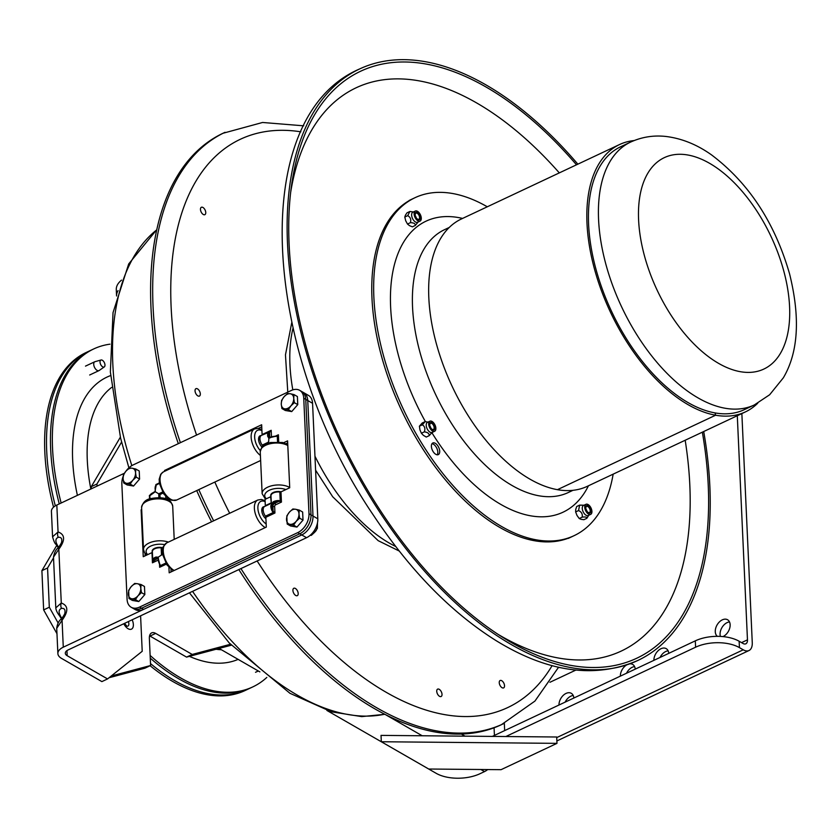 <?xml version="1.0" encoding="UTF-8"?>
<svg xmlns="http://www.w3.org/2000/svg" width="838" height="838" viewBox="0 0 838 838"><rect width="100%" height="100%" fill="white"/><g stroke="black" fill="none" stroke-linecap="round" stroke-linejoin="round"><path stroke-width="1.26" d="M634.596 666.608A9.752 6.505 -60.1 0 0 632.219 667.278A9.752 6.505 -60.1 0 0 626.52 673.228M629.862 663.832A9.752 6.505 119.9 0 1 632.659 664.419A9.752 6.505 119.9 0 1 635.214 669.133M620.35 676.13A9.752 6.505 119.9 0 1 626.457 665.047M729.5 621.932A9.752 6.505 -60.1 0 0 727.122 622.613A9.752 6.505 -60.1 0 0 720.397 636.409M717.37 636.335A9.752 6.505 119.9 0 1 715.778 627.945A9.752 6.505 119.9 0 1 722.325 619.848A9.752 6.505 119.9 0 1 727.562 619.743A9.752 6.505 119.9 0 1 729.73 628.123A9.752 6.505 119.9 0 1 722.974 636.597M668.127 650.822A9.752 6.505 -60.1 0 0 665.749 651.503A9.752 6.505 -60.1 0 0 660.051 657.442M653.891 660.344A9.752 6.505 119.9 0 1 660.952 648.738A9.752 6.505 119.9 0 1 666.189 648.633A9.752 6.505 119.9 0 1 668.755 653.347M573.223 695.498A9.752 6.505 -60.1 0 0 570.846 696.169A9.752 6.505 -60.1 0 0 565.147 702.118M558.977 705.02A9.752 6.505 119.9 0 1 566.048 693.414A9.752 6.505 119.9 0 1 571.286 693.309A9.752 6.505 119.9 0 1 573.841 698.023M487.685 769.567A14.854 9.899 119.9 0 1 484.5 771.599L480.006 773.715A31.132 16.037 -2.6 0 1 436.169 773.317L326.872 710.435M259.874 671.887L219.127 648.444M121.531 280.122A31.132 16.037 177.4 0 0 116.283 289.602L116.566 295.961A31.132 16.037 -2.6 0 1 116.566 295.961A31.132 16.037 -2.6 0 1 118.053 290.629M505.838 736.529L695.592 647.208A31.132 16.037 -2.6 0 1 739.43 647.617L743.243 649.806A14.854 8.003 64.8 0 0 748.994 650.529A14.854 8.003 64.8 0 0 752.262 642.61L741.86 413.574M739.43 647.617L739.147 641.248A31.132 16.037 177.4 0 0 695.31 640.85L695.592 647.208M739.147 641.248L742.95 643.448A7.427 4.001 64.8 0 0 745.83 643.804A7.427 4.001 64.8 0 0 747.465 639.844L737.293 415.721M492.304 736.413L695.31 640.85M558.433 667.519L560.014 667.54M575.8 670.107L549.938 682.279M556.977 743.358L501.051 769.682L428.721 769.022L381.321 741.745L556.977 743.358L556.694 737L381.028 735.387L381.321 741.745M53.527 557.846L47.567 567.996L49.306 607.236L43.639 609.907L56.974 633.706M49.306 607.236L58.168 623.063M109.076 677.733L144.932 668.19L150.589 665.519L149.363 638.43A10.381 5.594 -115.2 0 1 151.647 632.9A10.381 5.594 -115.2 0 1 155.659 633.402L192.227 654.447L186.56 657.107L231.33 645.197M111.255 675.994L150.589 665.519M149.573 635.843A10.381 5.594 -115.2 0 1 150.002 636.073L186.56 657.107M192.227 654.447L230.45 644.265M120.358 437.185L91.269 486.679L91.363 488.784M121.573 442.087L96.925 484.018L91.269 486.679M96.925 484.018L97.019 486.124M56.785 545.349L41.9 570.657L43.639 609.907M47.567 567.996L41.9 570.657M50.668 449.398A186.769 100.623 64.8 0 0 59.257 503.9A186.769 100.623 -115.2 0 1 91.803 349.844A186.769 100.623 64.8 0 0 50.668 449.398M150.253 658.123A186.769 100.623 64.8 0 0 250.887 687.799A186.769 100.623 -115.2 0 1 150.253 658.123M109.946 344.177A186.769 100.623 64.8 0 0 93.688 348.954A186.769 100.623 64.8 0 0 52.553 448.508A186.769 100.623 64.8 0 0 61.143 503.01M150.128 655.442A186.769 100.623 64.8 0 0 252.783 686.909A186.769 100.623 64.8 0 0 266.819 677.429M53.538 507.158A186.769 100.623 -115.2 0 1 85.958 352.589L87.843 351.698A186.769 100.623 -115.2 0 0 55.318 505.848A186.769 100.623 -115.2 0 1 87.843 351.698L93.688 348.954M150.138 665.739A186.769 100.623 -115.2 0 0 245.042 690.554L246.927 689.664A186.769 100.623 -115.2 0 1 150.505 663.591A186.769 100.623 -115.2 0 0 246.927 689.664L252.783 686.909M101.042 360.005L95.04 361.66A4.902 2.64 64.8 0 0 94.809 361.744A4.902 2.64 64.8 0 0 93.72 364.352A4.902 2.64 64.8 0 0 95.668 369.139A4.902 2.64 64.8 0 0 98.978 370.616A4.902 2.64 64.8 0 0 99.198 370.49L104.3 366.908A3.834 2.064 -115.2 0 1 101.649 365.986A3.834 2.064 -115.2 0 1 100.026 362.121A3.834 2.064 -115.2 0 1 101.042 360.005A3.834 2.064 -115.2 0 1 104.362 362.665A3.834 2.064 -115.2 0 1 104.3 366.908M61.499 658.375L101.88 681.608L107.557 678.937L67.176 655.714A7.888 4.064 -2.6 0 1 65.312 653.242A7.888 4.064 -2.6 0 1 68.088 649.953L306.551 537.703A15.566 10.37 -60.1 0 0 317.801 518.795L312.564 403.298A15.566 10.37 -60.1 0 0 308.457 395.4L303.649 392.624A15.566 10.37 119.9 0 1 307.756 400.533L312.993 516.03A15.566 10.37 119.9 0 1 301.743 534.937L63.279 647.187A15.325 7.898 177.4 0 0 57.874 653.577A15.325 7.898 177.4 0 0 61.499 658.375M140.595 615.815L142.209 651.294L107.557 678.937M58.513 547.455L57.131 544.7C55.151 540.95 55.538 538.478 58.304 537.294C60.944 537.053 62.085 538.384 61.729 541.264L61.729 541.296C61.897 542.217 60.745 544.365 58.272 547.727C55.874 549.498 54.281 552.63 53.496 557.123L58.828 549.204A5.185 1.1 -138.9 0 1 58.272 547.727A5.185 1.1 -138.9 0 1 58.304 547.706M57.131 544.7A5.185 1.676 142.2 0 1 56.125 544.459A5.185 1.676 142.2 0 1 56.104 544.428M58.304 537.294A5.185 3.75 -80.5 0 1 58.052 531.941L52.574 536.812C53.821 541.306 55.004 543.852 56.125 544.459L58.262 547.748M52.574 536.812L51.422 511.431A15.325 7.898 -2.6 0 1 56.827 505.042L124.37 473.25M261.257 429.318L261.844 429.035M61.74 618.528L60.357 615.773C58.377 612.023 58.765 609.551 61.53 608.367A5.185 3.75 -80.5 0 1 61.279 603.014L55.8 607.885L53.496 557.123M56.722 628.322L62.064 620.277A5.185 1.1 -138.9 0 1 61.499 618.8A5.185 1.1 -138.9 0 1 61.53 618.779M61.53 608.367C64.17 608.126 65.312 609.446 64.955 612.337L64.955 612.358C65.144 613.343 63.992 615.49 61.499 618.8C58.953 620.612 57.351 623.744 56.722 628.196L57.874 653.577M60.357 615.773A5.185 1.676 142.2 0 1 59.351 615.532A5.185 1.676 142.2 0 1 59.33 615.501C57.214 612.808 56.031 610.263 55.8 607.885M131.189 607.257L135.201 609.561A15.566 10.37 -60.1 0 0 143.56 609.394L301.743 534.937A15.566 10.37 -60.1 0 0 312.993 516.03L310.992 514.878A15.566 10.37 119.9 0 1 299.732 533.785L141.559 608.241A15.566 10.37 119.9 0 1 133.19 608.409A15.566 10.37 -60.1 0 0 141.559 608.241L299.732 533.785A15.566 10.37 -60.1 0 0 310.992 514.878L305.755 399.38L310.992 514.878L308.992 513.725A15.566 10.37 119.9 0 1 297.731 532.633L139.558 607.089A15.566 10.37 119.9 0 1 131.189 607.257A15.566 10.37 119.9 0 1 127.083 599.348L121.845 483.851A15.566 10.37 119.9 0 1 123.165 476.351M126.088 470.987A15.566 10.37 119.9 0 1 133.106 464.943L291.278 390.487A15.566 10.37 119.9 0 1 299.648 390.319L301.649 391.472A15.566 10.37 119.9 0 1 305.755 399.38A15.566 10.37 -60.1 0 0 301.649 391.472L303.649 392.624A15.566 10.37 -60.1 0 1 307.756 400.533L312.564 403.298M171.088 571.914L170.973 569.253L171.088 571.914M145.152 555.814L145.047 553.373L145.152 555.814M167.391 499.542L167.747 498.181L167.391 499.542M258.355 428.407L261.749 426.814L258.355 428.407M286.02 443.7L287.685 442.914L286.02 443.7M317.801 518.795L312.993 516.03L307.756 400.533L305.755 399.38L303.744 398.228L308.992 513.725M261.844 428.857L261.058 429.224M169.747 499.49L169.37 500.695M169.8 500.496L165.788 498.191L165.704 496.316M273.146 493.048A4.546 2.346 -2.6 0 1 273.335 492.461M281.118 491.812A7.039 3.624 177.4 0 0 272.067 493.194A7.039 3.624 177.4 0 0 271.009 496.295M154.517 548.9A4.546 2.346 -2.6 0 1 154.705 548.303M162.488 547.654A7.039 3.624 177.4 0 0 156.36 547.727A7.039 3.624 177.4 0 0 153.438 549.037A7.039 3.624 177.4 0 0 152.369 552.148M258.565 439.646A4.546 2.451 -115.2 0 1 259.267 438.923A4.546 2.451 -115.2 0 1 259.948 438.798M261.11 435.582A7.039 3.792 64.8 0 0 258.607 438.284A7.039 3.792 64.8 0 0 261.969 447.073M265.908 518.345A4.546 2.451 -115.2 0 1 265.363 518.303M261.791 510.719A4.546 2.451 -115.2 0 1 262.493 509.996A4.546 2.451 -115.2 0 1 263.174 509.871M264.337 506.644A7.039 3.792 64.8 0 0 261.833 509.357A7.039 3.792 64.8 0 0 265.918 518.785M310.238 535.283L311.327 535.346L314.826 532.13L317.372 528.369L317.487 522.807M315.957 527.552L317.372 528.369M310.626 534.937L311.327 535.346M264.997 506.33A6.83 3.677 64.8 0 0 264.682 506.445A6.83 3.677 64.8 0 0 265.447 516.177A1.247 0.67 -115.2 0 1 265.856 517.287L266.306 527.102L169.182 572.815L168.93 567.389M152.38 552.263A1.247 0.639 -2.6 0 1 151.982 552.609L143.246 556.715L141.119 509.808L141.695 509.535M162.96 547.434L162.352 547.727A1.247 0.639 -2.6 0 1 161.179 547.884A6.83 3.52 177.4 0 0 152.348 551.624A6.83 3.52 177.4 0 0 152.411 552.012M271.009 496.421A1.247 0.639 -2.6 0 1 270.611 496.766L265.038 499.385L265.321 505.639A1.247 0.67 -115.2 0 1 265.175 506.215M283.558 442.757L287.591 440.861L289.718 487.768L280.981 491.875A1.247 0.639 -2.6 0 1 279.808 492.042A6.83 3.52 177.4 0 0 270.978 495.782A6.83 3.52 177.4 0 0 271.041 496.169M164.573 471.323L164.531 470.474L165.358 470.946M164.918 498.6L165.788 498.191M141.119 509.808L141.716 510.153M152.82 560.926L152.348 551.624M152.83 561.051L152.757 559.889A0.618 0.534 -172 0 0 153.396 560.433A6.201 3.195 -2.6 0 1 156.339 557.836L155.994 557.04A6.83 3.52 177.4 0 0 152.757 559.889M153.228 561.135L157.502 558.496A1.247 0.67 -115.2 0 1 158.173 559.323M158.193 558.317A2.493 1.655 -60.1 0 0 157.502 558.496L156.339 557.836L158.225 558.118L158.235 557.176L155.994 557.04M159.513 564.194L159.649 567.284L160.016 565.378L159.649 567.284L166.385 564.11M160.027 565.524L159.911 564.341A6.83 3.677 -115.2 0 1 158.413 558.537L158.34 559.072A6.201 3.342 64.8 0 0 159.702 564.341M165.767 563.094L160.435 565.608L159.911 564.341M158.413 558.537L158.235 557.176L161.504 555.039L161.179 547.884M265.856 517.287L274.937 513.013L273.712 511.829L273.324 512.468L274.937 513.013L274.644 506.382A1.247 0.828 119.9 0 1 275.545 504.864L281.442 502.088L278.813 500.558A6.83 3.52 177.4 0 0 273.041 501.941L270.852 505.607A6.83 3.677 64.8 0 0 272.36 511.41L273.324 512.468L265.447 516.177M273.712 511.829L273.094 510.96L272.36 511.41M274.644 506.382A1.247 0.639 177.4 0 1 272.884 506.362L271.732 505.702L273.534 502.674A6.201 3.195 -2.6 0 1 278.782 501.407L274.686 503.334A2.493 1.655 -60.1 0 0 272.884 506.362L273.094 510.96A6.201 3.342 -115.2 0 1 271.732 505.702L270.852 505.607M272.727 504.225L271.323 503.313L270.978 495.782M275.545 504.864A1.247 0.67 -115.2 0 0 274.686 503.334L273.041 501.941M279.808 492.042L280.217 500.904L278.782 501.407L278.813 500.558M279.84 501.543L281.442 502.088L280.981 491.875M278.719 441.888L278.394 434.765L277.284 436.273L278.394 434.765L275.493 436.137M275.828 436.221A6.201 3.195 177.4 0 0 270.569 437.488L276.886 436.001L275.859 436.137L277.284 436.273L277.535 441.825M269.784 431.486L268.747 431.989A6.83 3.677 64.8 0 0 267.71 436.326L268.872 438.264L270.129 437.824A6.83 3.52 -2.6 0 1 275.901 436.43M268.589 443.03L268.872 438.264L270.129 437.824M261.77 435.257A6.83 3.677 64.8 0 0 261.456 435.372L270.077 431.8M269.658 431.539L268.747 431.989M267.71 436.326L268.579 436.252A6.201 3.342 -115.2 0 1 269.522 432.314L269.731 436.912A1.247 0.639 177.4 0 0 271.062 437.059M269.71 437.782L268.579 436.252L269.731 436.912A2.493 1.655 -60.1 0 0 269.92 437.677M268.506 441.343L268.589 442.108M261.456 435.372A6.83 3.677 64.8 0 0 262.221 445.104A1.247 0.67 -115.2 0 1 262.629 446.225L262.64 446.371M164.531 470.474L261.655 424.761L262.095 434.566A1.247 0.67 -115.2 0 1 261.948 435.142M299.648 390.319A15.566 10.37 119.9 0 1 303.744 398.228M156.13 485.076L159.398 483.411M156.224 484.972L154.988 491.571L153.197 492.597L155.26 491.738L155.26 489.256A6.83 3.677 -115.2 0 1 156.308 484.919M149.887 495.562A0.618 0.534 8 0 0 149.845 495.687L155.26 491.738L155.26 489.256M149.866 495.604L149.845 495.687A0.618 0.534 8 0 0 149.845 495.771A6.83 3.52 -2.6 0 1 153.082 492.922M271.365 503.324L264.682 506.445M162.562 554.096L161.881 554.829M160.079 497.73L159.932 494.556L155.26 491.738M270.611 496.766L271.323 503.292M132.163 468.222L135.84 469.05L135.557 472.821A8.171 5.447 -60.1 0 0 132.163 468.222A8.171 5.447 -60.1 0 0 125.941 471.155L129.429 467.95L132.163 468.222M136.206 477.126L132.718 480.342A8.171 5.447 -60.1 0 0 135.557 472.821L136.206 477.126L139.59 479.074L133.546 486.04L127.135 484.94L123.752 482.992L123.102 478.687L123.385 474.916L125.941 471.155A8.171 5.447 -60.1 0 0 123.102 478.687A8.171 5.447 -60.1 0 0 126.486 483.275A8.171 5.447 -60.1 0 0 132.718 480.342L130.162 484.102L123.752 482.992M139.59 479.074L139.223 470.998L135.84 469.05M133.546 486.04L130.162 484.102M290.336 393.766L294.012 394.593L293.729 398.364A8.171 5.447 -60.1 0 0 290.336 393.766A8.171 5.447 -60.1 0 0 284.113 396.699L287.602 393.483L290.336 393.766M294.379 402.669L290.891 405.885A8.171 5.447 -60.1 0 0 293.729 398.364L294.379 402.669L297.762 404.618L291.718 411.584L285.308 410.484L281.924 408.535L281.275 404.23L281.558 400.459L284.113 396.699A8.171 5.447 -60.1 0 0 281.275 404.23A8.171 5.447 -60.1 0 0 284.658 408.818A8.171 5.447 -60.1 0 0 290.891 405.885L288.335 409.646L281.924 408.535M297.762 404.618L297.396 396.542L294.012 394.593M291.718 411.584L288.335 409.646M315.999 530.622A4.902 3.268 119.9 0 1 315.517 531.282M315.235 531.627A3.897 2.598 -60.1 0 0 316.534 529.815M295.584 509.263L299.26 510.08L298.977 513.851A8.171 5.447 -60.1 0 0 295.584 509.263A8.171 5.447 -60.1 0 0 289.361 512.196L292.85 508.98L295.584 509.263M299.627 518.167L296.139 521.372A8.171 5.447 -60.1 0 0 298.977 513.851L299.627 518.167L303.01 520.105L296.966 527.081L290.556 525.971L287.172 524.022L286.806 515.946L289.361 512.196A8.171 5.447 -60.1 0 0 286.523 519.717A8.171 5.447 -60.1 0 0 289.906 524.305A8.171 5.447 -60.1 0 0 296.139 521.372L293.583 525.133L287.172 524.022M303.01 520.105L302.644 512.028L299.26 510.08M296.966 527.081L293.583 525.133M137.411 583.719L141.088 584.547L140.794 588.307A8.171 5.447 -60.1 0 0 137.411 583.719A8.171 5.447 -60.1 0 0 131.178 586.652L134.677 583.437L137.411 583.719M141.454 592.623L137.956 595.828A8.171 5.447 -60.1 0 0 140.794 588.307L141.454 592.623L144.838 594.561L138.794 601.537L132.383 600.427L129 598.479L128.633 590.402L131.178 586.652A8.171 5.447 -60.1 0 0 128.34 594.173A8.171 5.447 -60.1 0 0 131.734 598.761A8.171 5.447 -60.1 0 0 137.956 595.828L135.41 599.589L129 598.479M144.838 594.561L144.471 586.485L141.088 584.547M138.794 601.537L135.41 599.589M702.349 432.178A324.348 174.754 -115.2 0 1 636.807 658.207A324.348 174.754 -115.2 0 1 340.553 439.175A324.348 174.754 -115.2 0 1 360.529 71.282A324.348 174.754 -115.2 0 1 576.492 164.803M703.711 431.528A326.841 176.095 -115.2 0 1 637.865 660.459A326.841 176.095 -115.2 0 1 339.338 439.741A326.841 176.095 -115.2 0 1 359.46 69.03A326.841 176.095 -115.2 0 1 577.853 164.164M415.365 215.963A2.839 1.529 -115.2 0 1 416.297 217.932M585.992 509.221A2.839 1.529 -115.2 0 1 586.925 511.19M429.946 426.123A2.839 1.529 -115.2 0 1 430.879 428.092M438.274 695.194A4.085 2.2 -115.2 0 1 437.635 689.119A4.085 2.2 -115.2 0 1 440.484 690.449A4.085 2.2 -115.2 0 1 441.123 696.514A4.085 2.2 -115.2 0 1 438.274 695.194M293.07 591.523A4.085 2.2 -115.2 0 1 293.803 588.266A4.085 2.2 -115.2 0 1 298.024 592.403A4.085 2.2 -115.2 0 1 297.291 595.661A4.085 2.2 -115.2 0 1 293.07 591.523M195.275 389.387A4.085 2.2 -115.2 0 1 195.935 388.675A4.085 2.2 -115.2 0 1 199.266 390.686A4.085 2.2 -115.2 0 1 200.083 395.368A4.085 2.2 -115.2 0 1 199.423 396.07A4.085 2.2 -115.2 0 1 196.092 394.07A4.085 2.2 -115.2 0 1 195.275 389.387M500.967 680.404A4.085 2.2 -115.2 0 1 504.162 683.934A4.085 2.2 -115.2 0 1 503.628 687.893A4.085 2.2 -115.2 0 1 502.8 687.988A4.085 2.2 -115.2 0 1 499.616 684.447A4.085 2.2 -115.2 0 1 500.139 680.498A4.085 2.2 -115.2 0 1 500.967 680.404M202.188 207.185A4.085 2.2 -115.2 0 1 205.383 210.715A4.085 2.2 -115.2 0 1 204.849 214.675A4.085 2.2 -115.2 0 1 204.022 214.769A4.085 2.2 -115.2 0 1 200.837 211.228A4.085 2.2 -115.2 0 1 201.361 207.279A4.085 2.2 -115.2 0 1 202.188 207.185M303.733 125.826L262.577 122.474L222.95 133.284A326.841 176.095 64.8 0 0 163.777 394.08A326.841 176.095 64.8 0 0 178.316 443.658M196.71 490.597A326.841 176.095 64.8 0 0 211.564 521.791M238.84 569.578A326.841 176.095 64.8 0 0 501.354 724.723L534.937 701.081L558.579 667.226M502.8 687.977A4.085 2.2 64.8 0 0 503.628 687.893A4.085 2.2 64.8 0 0 503.879 683.253A4.085 2.2 64.8 0 0 500.15 680.498A4.085 2.2 64.8 0 0 499.616 684.447A4.085 2.2 64.8 0 0 502.8 687.977M440.296 696.608A4.085 2.2 64.8 0 0 441.123 696.514A4.085 2.2 64.8 0 0 441.375 691.884A4.085 2.2 64.8 0 0 437.646 689.129A4.085 2.2 64.8 0 0 437.111 693.078A4.085 2.2 64.8 0 0 440.296 696.608M295.468 595.315A4.085 2.2 64.8 0 0 297.291 595.661A4.085 2.2 64.8 0 0 297.542 591.02A4.085 2.2 64.8 0 0 293.813 588.266A4.085 2.2 64.8 0 0 293.059 591.492A4.085 2.2 64.8 0 0 295.468 595.315M198.596 396.165A4.085 2.2 64.8 0 0 199.423 396.07A4.085 2.2 64.8 0 0 199.674 391.44A4.085 2.2 64.8 0 0 195.945 388.685A4.085 2.2 64.8 0 0 195.411 392.634A4.085 2.2 64.8 0 0 198.596 396.165M204.022 214.758A4.085 2.2 64.8 0 0 204.849 214.675A4.085 2.2 64.8 0 0 205.101 210.034A4.085 2.2 64.8 0 0 201.371 207.279A4.085 2.2 64.8 0 0 200.837 211.228A4.085 2.2 64.8 0 0 204.022 214.758M399.579 207.615A186.769 100.623 -115.2 0 1 413.103 198.596A186.769 100.623 64.8 0 0 401.601 410.431A186.769 100.623 64.8 0 0 572.186 536.561A186.769 100.623 -115.2 0 1 408.274 423.839A186.769 100.623 -115.2 0 1 399.579 207.615M409.897 211.469L406.985 212.842L405.445 215.146L404.796 217.042L405.697 220.75L407.488 224.039L409.489 225.652L412.369 226.847L415.281 225.464C415.459 223.683 413.836 222.751 410.411 222.667C411.311 219.483 410.411 217.147 407.718 215.659L409.897 211.469L413.375 211.962M414.108 214.004A5.552 2.996 64.8 0 0 416.308 219.43A5.552 2.996 64.8 0 0 420.068 221.096A5.552 2.996 64.8 0 0 420.414 214.79A5.552 2.996 64.8 0 0 415.334 211.04A5.552 2.996 64.8 0 0 414.108 214.004M420.068 221.096L417.586 222.259A5.552 2.996 -115.2 0 1 413.836 220.593A5.552 2.996 -115.2 0 1 411.636 215.167A5.552 2.996 -115.2 0 1 412.862 212.203L415.334 211.04M418.11 222.018L415.281 225.464M404.796 217.042L407.718 215.659M407.488 224.039L410.411 222.667M417.261 213.323A3.373 1.823 -115.2 0 1 419.409 216.466A3.373 1.823 -115.2 0 1 418.832 219.273A3.373 1.823 -115.2 0 1 417.523 219.106A3.373 1.823 -115.2 0 1 415.365 215.963A3.373 1.823 -115.2 0 1 415.952 213.156A3.373 1.823 -115.2 0 1 417.261 213.323M417.544 212.569A4.085 2.2 64.8 0 0 415.491 216.497A4.085 2.2 64.8 0 0 420.068 219.127A4.085 2.2 64.8 0 0 417.544 212.569M425.18 421.598L422.258 422.97L419.398 426.196L419.953 429.925L421.399 433.236L423.389 435.351L426.259 437.048L429.182 435.676C429.36 433.56 427.736 432.282 424.321 431.863C425.453 428.668 424.782 426.322 422.321 424.824L425.18 421.598L427.956 422.122M428.71 423.431A5.552 2.996 64.8 0 0 430.638 429.266A5.552 2.996 64.8 0 0 434.65 431.256A5.552 2.996 64.8 0 0 434.995 424.96A5.552 2.996 64.8 0 0 429.915 421.2A5.552 2.996 64.8 0 0 428.71 423.431M434.65 431.256L432.178 432.418A5.552 2.996 -115.2 0 1 428.155 430.428A5.552 2.996 -115.2 0 1 426.228 424.594A5.552 2.996 -115.2 0 1 427.443 422.373L429.915 421.2M432.041 432.439L429.182 435.676M419.398 426.196L422.321 424.824M421.399 433.236L424.321 431.863M432.199 423.724A3.373 1.823 -115.2 0 1 434.053 426.888A3.373 1.823 -115.2 0 1 433.414 429.433A3.373 1.823 -115.2 0 1 431.748 429.025A3.373 1.823 -115.2 0 1 429.894 425.872A3.373 1.823 -115.2 0 1 430.533 423.326A3.373 1.823 -115.2 0 1 432.199 423.724M432.555 423.022A4.085 2.2 64.8 0 0 429.873 426.05A4.085 2.2 64.8 0 0 434.43 429.622A4.085 2.2 64.8 0 0 432.555 423.022M579.634 505.125L576.712 506.508L575.727 509.431L575.643 511.934L576.994 515.443L579.236 518.533L581.122 519.33L583.897 519.707L586.82 518.334C587.061 517.098 585.5 516.711 582.148 517.161C582.756 514.113 581.551 511.913 578.555 510.562L579.634 505.125L584.002 505.22M584.893 508.467A5.552 2.996 64.8 0 0 590.696 514.354A5.552 2.996 64.8 0 0 591.041 508.058A5.552 2.996 64.8 0 0 585.961 504.298A5.552 2.996 64.8 0 0 584.893 508.467M590.696 514.354L588.213 515.517A5.552 2.996 -115.2 0 1 582.42 509.63A5.552 2.996 -115.2 0 1 583.489 505.471L585.961 504.298M588.737 515.276L586.82 518.334M575.643 511.934L578.555 510.562M579.236 518.533L582.148 517.161M587.365 506.372A3.373 1.823 -115.2 0 1 589.921 509.347A3.373 1.823 -115.2 0 1 589.46 512.531A3.373 1.823 -115.2 0 1 588.674 512.584A3.373 1.823 -115.2 0 1 586.108 509.598A3.373 1.823 -115.2 0 1 586.579 506.424A3.373 1.823 -115.2 0 1 587.365 506.372M587.543 505.565A4.085 2.2 64.8 0 0 586.537 510.656A4.085 2.2 64.8 0 0 590.905 511.756A4.085 2.2 64.8 0 0 587.543 505.565M487.297 206.787A186.769 100.623 64.8 0 0 414.999 197.705A186.769 100.623 64.8 0 0 403.497 409.541A186.769 100.623 64.8 0 0 574.082 535.671A186.769 100.623 64.8 0 0 587.606 526.652A186.769 100.623 64.8 0 0 613.154 474.161M432.89 451.2A6.432 3.467 -115.2 0 1 432.806 442.998A6.432 3.467 -115.2 0 1 438.211 446.434A6.432 3.467 -115.2 0 1 438.284 454.636A6.432 3.467 -115.2 0 1 432.89 451.2M437.216 454.814A6.432 3.467 64.8 0 0 436.315 447.324A6.432 3.467 64.8 0 0 431.989 443.711M757.751 403.204A147.75 79.61 -115.2 0 1 745.391 411.908A147.75 79.61 -115.2 0 1 715.621 415.219L715.044 412.914A145.267 78.259 -115.2 0 1 601.611 287.204A145.267 78.259 -115.2 0 1 620.591 146.797L630.564 142.104A145.267 78.259 64.8 0 0 621.618 306.865A145.267 78.259 64.8 0 0 754.294 404.964L744.322 409.656A145.267 78.259 -115.2 0 1 715.055 412.914L715.621 415.219A147.75 79.61 -115.2 0 1 600.228 287.361A147.75 79.61 -115.2 0 1 619.533 144.545A147.75 79.61 -115.2 0 1 634.125 140.564M557.427 489.675L715.6 415.219L557.438 489.675A147.75 79.61 -115.2 0 1 442.055 361.817A147.75 79.61 -115.2 0 1 461.35 219.001L619.533 144.545M745.391 411.908L587.208 486.365A147.75 79.61 -115.2 0 1 557.438 489.685M484.5 771.599L480.844 769.504M422.205 735.764L385.134 714.437M461.329 734.036L465.017 736.162M494.42 735.408L494.074 727.782M556.715 737.608L743.243 649.806M741.546 642.631L747.465 639.844M504.329 723.32L504.665 730.589M155.659 633.402L150.002 636.073M110.595 375.592A155.638 83.852 64.8 0 0 72.665 460.072A155.638 83.852 64.8 0 0 77.4 495.352M189.409 656.353A155.638 83.852 64.8 0 0 238.128 659.38M111.653 387.407A145.267 78.259 64.8 0 0 87.288 460.209A145.267 78.259 64.8 0 0 90.85 489.025M216.057 649.261A145.267 78.259 64.8 0 0 221.389 649.754M128.35 621.587A4.326 2.336 -115.2 0 1 128.863 623.786A4.326 2.336 -115.2 0 1 126.831 626.143L124.527 623.388M123.783 623.734A8.61 4.64 64.8 0 0 130.037 629.39A8.61 4.64 64.8 0 0 133.357 624.572A8.61 4.64 64.8 0 0 132.163 619.785M66.946 650.613L67.176 655.714M63.279 647.187L62.064 620.277C68.622 611.311 68.36 605.56 61.279 603.014L58.828 549.204C65.385 540.248 65.134 534.487 58.052 531.941L56.827 505.042M297.731 532.633L306.551 537.703M143.56 609.394L139.558 607.089M266.358 498.767A13.073 6.735 -2.6 0 1 269.333 490.261A13.073 6.735 -2.6 0 1 285.905 489.57M287.759 444.685L282.542 442.485L270.475 442.506L264.525 444.894L261.781 447.303L260.241 451.755A15.566 8.013 -2.6 0 1 270.37 443.711A15.566 8.013 -2.6 0 1 287.801 445.554M289.707 487.496A15.566 8.013 177.4 0 0 272.277 485.642A15.566 8.013 177.4 0 0 262.137 493.687L265.468 499.186M147.729 554.609A13.073 6.735 -2.6 0 1 153.972 544.951A13.073 6.735 -2.6 0 1 164.478 544.627M150.976 499.741A15.566 8.013 -2.6 0 1 172.701 506.194C171.329 502.004 169.705 499.857 167.81 499.741C164.594 497.646 159.105 497.227 151.353 498.474C146.022 499.207 142.774 502.245 141.601 507.598A15.566 8.013 -2.6 0 1 150.976 499.741M168.407 542.102A15.566 8.013 177.4 0 0 152.883 541.673A15.566 8.013 177.4 0 0 143.508 549.529L144.628 552.808L146.839 555.028M260.304 450.582A13.073 7.039 -115.2 0 1 254.679 435.571A13.073 7.039 -115.2 0 1 261.917 430.596M163.462 471.846L160.749 474.235L159.178 479.242L159.388 483.39L163.808 493.991L168.302 498.6L171.811 500.317L176.724 500.003A15.566 8.39 -115.2 0 1 162.509 489.497A15.566 8.39 -115.2 0 1 163.462 471.846L254.574 428.951A15.566 8.39 64.8 0 0 251.641 440.861A15.566 8.39 64.8 0 0 260.398 455.432M266.159 523.98A13.073 7.039 -115.2 0 1 257.884 508.352A13.073 7.039 -115.2 0 1 265.143 501.669M174.178 570.469A15.566 8.39 -115.2 0 1 164.049 556.013A15.566 8.39 -115.2 0 1 166.689 542.909L257.8 500.024A15.566 8.39 64.8 0 0 255.161 513.118A15.566 8.39 64.8 0 0 265.29 527.573M151.982 552.609L152.443 562.811L158.214 560.098M268.548 442.129L262.221 445.104M271.481 436.881L271.187 430.292L262.095 434.566M149.96 495.216L149.384 495.488L149.552 499.008M159.325 482.95L155.889 484.563L155.92 485.244M155.187 487.423A6.201 3.342 64.8 0 0 155.145 489.329M153.092 492.754A6.201 3.195 177.4 0 0 151.364 493.76M162.446 549.885L162.352 547.727M162.541 492.032L158.728 493.823L158.895 497.667M159.932 494.556L163.159 493.037M270.894 503.02L265.321 505.639M685.18 440.254A311.275 167.705 -115.2 0 1 498.61 634.67M290.597 192.782A311.275 167.705 -115.2 0 1 559.323 172.89M395.725 546.512A145.267 78.259 -115.2 0 1 314.962 456.207M292.818 389.88A145.267 78.259 -115.2 0 1 292.986 328.255M225.034 132.299A326.841 176.095 64.8 0 0 165.861 393.095A326.841 176.095 64.8 0 0 180.4 442.684M198.805 489.612A326.841 176.095 64.8 0 0 213.648 520.807M240.925 568.593A326.841 176.095 64.8 0 0 503.439 723.739M300.852 131.817A314.02 169.182 64.8 0 0 183.417 389.869A314.02 169.182 64.8 0 0 196.563 435.069M214.832 482.06A314.02 169.182 64.8 0 0 229.685 513.265M257.13 560.968A314.02 169.182 64.8 0 0 552.127 665.613M156.727 229.863A269.773 145.351 64.8 0 0 123.385 435.488A269.773 145.351 64.8 0 0 131.828 465.624M192.562 591.356A269.773 145.351 64.8 0 0 384.715 714.217M772.322 363.409A116.838 62.955 64.8 0 0 726.787 175.75A116.838 62.955 64.8 0 0 643.175 250.855A116.838 62.955 64.8 0 0 772.322 363.409M449.252 227.454L444.538 229.675A145.267 78.259 64.8 0 0 435.592 394.436A145.267 78.259 64.8 0 0 568.269 492.535L572.983 490.314M432.167 433.152A160.823 86.649 64.8 0 0 574.679 504.434A160.823 86.649 64.8 0 0 588.433 485.799M462.576 218.425A160.823 86.649 64.8 0 0 392.655 272.664A160.823 86.649 64.8 0 0 425.4 421.629M748.994 650.529L556.872 740.96M89.676 374.995L98.978 370.616M85.497 366.122L94.809 361.744M255.527 672.296L258.314 670.987M61.488 618.821L59.351 615.521M263.205 510.384L261.812 511.033M265.876 517.727L265.133 518.083M259.979 439.311L258.586 439.971M260.241 451.755L262.137 493.687M141.601 507.598L143.508 549.529M172.701 506.194L174.21 539.379M176.724 500.003L260.628 460.502M261.875 429.653L258.135 428.386L254.574 428.951M173.466 570.804L167.034 565.063L162.614 554.463L162.415 550.315L163.295 546.554L166.689 542.909M265.101 500.715L261.383 499.458L257.8 500.024M160.016 565.378L158.193 558.108M160.927 555.28L162.624 554.484M149.95 498.872L149.824 496.065M637.865 660.459C594.812 678.948 547.518 672.317 496.002 640.578C451.064 612.327 410.232 570.584 373.507 515.339C262.462 352.463 246.655 117.645 359.46 69.03M399.255 551.048L378.158 540.657L332.696 496.766L315.601 470.191M287.78 392.142L285.465 354.862L291.739 322.64M568.237 538.425L574.082 535.671M409.154 200.46L414.999 197.705M432.691 432.178L432.219 433.047M384.904 714.311L361.712 716.616L331.46 711.829L289.969 693.309L229.235 642.966L189.43 592.833M128.895 467.824L120.588 438.127L110.365 372.03L113.036 312.595L128.696 263.939L156.769 229.664M754.294 404.964L769.651 394.75L783.331 377.833C798.352 352.41 800.437 317.759 789.574 273.869C774.762 222.594 748.743 182.925 711.504 154.873C697.111 144.639 682.027 138.511 666.22 136.5C653.755 135.065 641.866 136.94 630.564 142.104"/></g></svg>
